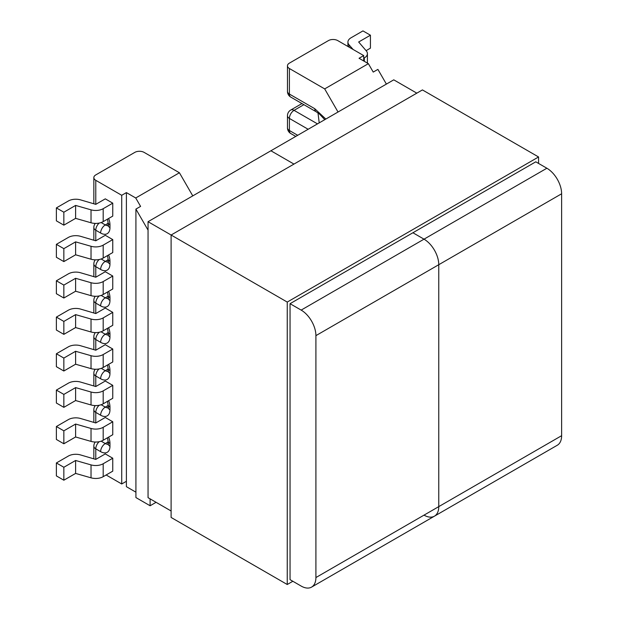 <?xml version="1.0" encoding="UTF-8"?>
<svg xmlns="http://www.w3.org/2000/svg" width="618" height="618" viewBox="0 0 618 618"><rect width="100%" height="100%" fill="white"/><g stroke="black" fill="none" stroke-linecap="round" stroke-linejoin="round"><path stroke-width="0.93" d="M363.708 55.589L337.752 40.603A6.605 3.808 0 0 0 328.421 40.603L289.394 63.129A6.605 3.808 0 0 0 287.463 65.825A6.605 3.808 0 0 0 289.394 68.521L324.682 88.899L368.374 63.669L359.043 58.277L363.708 55.589L363.708 60.973M338.031 112.02L324.682 88.899M289.394 68.521L289.394 94.067L314.801 108.737L325.833 119.065M368.374 63.669L373.233 72.082L377.899 69.386L386.397 84.102M314.801 108.737A6.605 3.808 120 0 0 316.169 111.765L319.506 114.083L324.767 119.676M347.926 46.474L347.926 42.109A10.56 6.095 0 0 1 351.016 37.798L362.959 30.9L370.429 35.211L370.429 48.15L366.095 50.653M364.319 61.329L364.319 57.93L363.708 58.277M364.319 57.93A10.56 6.095 0 0 0 367.409 53.619A10.56 6.095 0 0 0 366.312 50.908L358.664 42.001L370.429 35.211M347.926 42.109A10.56 6.095 0 0 0 349.07 44.875L349.07 47.138M353.125 49.479L349.07 44.875M135.914 492.175L126.396 486.675L126.396 481.283L121.723 483.979L106.134 474.979M121.723 483.979L121.723 195.296L95.775 180.309L95.775 204.349L80.572 199.884A10.56 6.095 180 0 0 68.32 201.012L56.377 207.903L63.847 212.213L75.605 205.423L91.031 209.842L91.031 222.774A10.56 6.095 0 0 0 103.191 221.623L112.762 216.099L112.762 203.16L105.292 198.849L95.775 204.349M103.191 245.122A10.56 6.095 180 0 1 91.031 246.281L91.031 259.212L75.605 254.801L63.847 261.592L56.377 257.281L56.377 244.342L68.32 237.443A10.56 6.095 180 0 1 80.572 236.323L95.775 240.788L105.292 235.288L112.762 239.599L112.762 252.538L103.191 258.061L103.191 245.122L112.762 239.599M103.191 281.561A10.56 6.095 180 0 1 91.031 282.712L91.031 295.651L75.605 291.232L63.847 298.023L56.377 293.712L56.377 280.781L68.32 273.882A10.56 6.095 180 0 1 80.572 272.762L95.775 277.219L105.292 271.727L112.762 276.037L112.762 288.969L103.191 294.5L103.191 281.561L112.762 276.037M103.191 317.891A10.56 6.095 180 0 1 91.031 319.042L91.031 331.982L75.605 327.563L63.847 334.353L56.377 330.043L56.377 317.104L68.32 310.213A10.56 6.095 180 0 1 80.572 309.085L95.775 313.55L105.292 308.05L112.762 312.36L112.762 325.3L103.191 330.823L103.191 317.891L112.762 312.36M112.762 421.777L105.292 417.467L95.775 422.967L80.572 418.502A10.56 6.095 0 0 0 68.32 419.63L56.377 426.52L56.377 439.46L63.847 443.77L75.605 436.98L91.031 441.399L91.031 428.459A10.56 6.095 0 0 0 103.191 427.308L112.762 421.777L112.762 434.717L103.191 440.248A10.56 6.095 180 0 1 91.031 441.399M112.762 385.346L105.292 381.036L95.775 386.528L80.572 382.071A10.56 6.095 0 0 0 68.32 383.191L56.377 390.089L56.377 403.021L63.847 407.339L75.605 400.541L91.031 404.96L91.031 392.021A10.56 6.095 0 0 0 103.191 390.87L112.762 385.346L112.762 398.278L103.191 403.809A10.56 6.095 180 0 1 91.031 404.96M112.762 349.015L105.292 344.705L95.775 350.205L80.572 345.74A10.56 6.095 0 0 0 68.32 346.86L56.377 353.759L56.377 366.698L63.847 371.009L75.605 364.218L91.031 368.629L91.031 355.698A10.56 6.095 0 0 0 103.191 354.547L112.762 349.015L112.762 361.955L103.191 367.478A10.56 6.095 180 0 1 91.031 368.629M112.762 458.216L105.292 453.906L95.775 459.406L80.572 454.941A10.56 6.095 0 0 0 68.32 456.069L56.377 462.959L56.377 475.899L63.847 480.209L75.605 473.419L91.031 477.83L91.031 464.898A10.56 6.095 0 0 0 103.191 463.747L112.762 458.216L112.762 471.155L103.191 476.679A10.56 6.095 180 0 1 91.031 477.83M93.936 203.809A6.605 3.808 180 0 1 93.836 203.16L93.836 177.613A6.605 3.808 0 0 1 95.775 174.917L134.794 152.391A6.605 3.808 0 0 1 144.133 152.391L179.421 172.762L192.77 195.883M126.396 481.283L126.396 192.6L121.723 195.296M156.084 502.31L150.104 505.756L135.914 497.567L135.914 209.093L140.587 206.397L135.728 197.984L126.396 192.6M150.104 505.756L150.104 498.857M148.05 230.112L135.914 209.093M135.728 197.984L179.421 172.762M93.836 177.613A6.605 3.808 0 0 0 95.775 180.309M91.031 331.982A10.56 6.095 0 0 0 103.191 330.823M56.377 317.104L63.847 321.422L75.605 314.624L91.031 319.042M63.847 334.353L63.847 321.422M91.031 295.651A10.56 6.095 0 0 0 103.191 294.5M56.377 280.781L63.847 285.091L75.605 278.301L91.031 282.712M63.847 298.023L63.847 285.091M91.031 259.212A10.56 6.095 0 0 0 103.191 258.061M56.377 244.342L63.847 248.652L75.605 241.862L91.031 246.281M63.847 261.592L63.847 248.652M63.847 212.213L63.847 225.153L75.605 218.363L91.031 222.774M63.847 225.153L56.377 220.842L56.377 207.903M103.191 221.623L103.191 208.691L112.762 203.16M103.191 208.691A10.56 6.095 180 0 1 91.031 209.842M75.605 218.363L75.605 205.423M75.605 254.801L75.605 241.862M75.605 291.232L75.605 278.301M75.605 327.563L75.605 314.624M56.377 353.759L63.847 358.069L75.605 351.279L91.031 355.698M63.847 358.069L63.847 371.009M56.377 390.089L63.847 394.4L75.605 387.61L91.031 392.021M63.847 394.4L63.847 407.339M56.377 426.52L63.847 430.839L75.605 424.048L91.031 428.459M63.847 430.839L63.847 443.77M63.847 480.209L63.847 467.27L75.605 460.48L91.031 464.898M63.847 467.27L56.377 462.959M75.605 460.48L75.605 473.419M75.605 424.048L75.605 436.98M75.605 387.61L75.605 400.541M75.605 351.279L75.605 364.218M438.765 506.621L438.765 264.713A20.857 12.043 -120 0 0 424.018 239.166L412.909 232.754L424.018 239.166A20.857 12.043 60 0 1 438.765 264.713L438.765 506.621A20.857 12.043 60 0 1 434.446 516.169A20.857 12.043 -120 0 0 438.765 506.621L561.623 435.69L561.623 193.782L315.906 335.644L315.906 577.552L438.765 506.621M171.109 510.986L148.05 497.675L148.05 221.7L270.908 150.769L293.967 164.087L270.908 150.769L393.766 79.838L416.826 93.156M546.876 168.235L535.767 161.823L290.051 303.685L301.159 310.097L546.876 168.235A20.857 12.043 60 0 1 561.623 193.782M424.018 515.134A20.857 12.043 -120 0 0 434.446 516.169L557.305 445.238A20.857 12.043 60 0 0 561.623 435.69M148.05 221.7L287.246 302.071L287.246 584.504L292.847 581.268M434.446 516.169L311.588 587.1A20.857 12.043 -120 0 1 301.159 586.065L290.051 579.653L290.051 303.685M315.906 335.644A20.857 12.043 -120 0 0 301.159 310.097M311.588 587.1A20.857 12.043 -120 0 0 315.906 577.552M538.564 163.438L538.564 156.972L287.246 302.071M287.246 584.504L171.109 517.451L171.109 235.018L422.426 89.919L538.564 156.972M308.158 129.27L289.394 118.432L289.394 130.506L297.706 135.303M303.894 104.674L294.06 110.352L317.498 123.878M319.212 122.889L318 112.939M287.463 65.825L287.463 91.379A6.605 3.808 180 0 0 289.394 94.067A6.605 3.808 120 0 0 290.761 97.096L316.169 111.765M289.394 118.432A6.605 3.808 -60 0 1 294.06 110.352A6.605 3.808 60 0 0 290.761 110.019A6.605 6.605 0 0 0 287.463 115.736A6.605 3.808 180 0 0 289.394 118.432M287.463 127.81A6.605 6.605 0 0 0 290.761 133.527A6.605 3.808 120 0 1 289.394 130.506A6.605 3.808 180 0 1 287.463 127.81L287.463 115.736M101.151 441.167L105.292 443.554A6.605 3.808 120 0 0 100.626 451.642L95.775 448.838L95.775 459.406M108.621 218.486A13.202 7.625 60 0 1 109.965 224.828L109.965 227.633A13.202 7.625 60 0 1 100.626 233.025L95.775 230.22L95.775 240.788M108.621 254.925A13.202 7.625 60 0 1 109.965 261.267L109.965 264.071A13.202 7.625 60 0 1 100.626 269.456L95.775 266.659L95.775 277.219M108.621 291.364A13.202 7.625 60 0 1 109.965 297.706L109.965 300.502A13.202 7.625 60 0 1 100.626 305.895L95.775 303.09L95.775 313.55M108.583 327.71A13.202 7.625 60 0 1 109.965 334.137L109.965 336.941A13.202 7.625 -120 0 1 100.626 342.333L95.775 339.529L95.775 350.205M109.965 370.576L109.965 373.38A6.605 3.808 0 0 1 108.026 370.684L108.026 367.88A6.605 3.808 0 0 0 109.965 370.576A13.202 7.625 -120 0 0 108.66 364.326M101.267 368.359L105.292 370.684A6.605 3.808 120 0 0 100.626 378.772A13.202 7.625 -120 0 0 109.965 373.38M100.626 378.772L95.775 375.968L95.775 386.528M109.965 407.015L109.965 409.819A6.605 3.808 0 0 1 108.026 407.123L108.026 404.319A6.605 3.808 0 0 0 109.965 407.015A13.202 7.625 -120 0 0 108.621 400.673M101.151 404.728L105.292 407.123A6.605 3.808 120 0 0 100.626 415.203A13.202 7.625 -120 0 0 109.965 409.819M100.626 415.203L95.775 412.399L95.775 422.967M109.965 443.446L109.965 446.25A6.605 3.808 0 0 1 108.026 443.554L108.026 440.758A6.605 3.808 0 0 0 109.965 443.446A13.202 7.625 -120 0 0 108.621 437.111M100.626 451.642A13.202 7.625 -120 0 0 109.965 446.25M108.026 296.231L105.292 297.814L101.151 295.419M108.026 223.361L105.292 224.937L101.151 222.542M108.026 259.799L105.292 261.375L101.151 258.981M107.486 219.143L108.026 222.132A6.605 3.808 0 0 0 109.965 224.828M108.026 222.132L108.026 224.937A6.605 3.808 0 0 0 109.965 227.633M100.626 233.025A6.605 3.808 120 0 1 105.292 224.937A6.605 3.808 -120 0 0 107.996 225.5M99.166 223.075A6.605 3.808 120 0 0 95.775 230.22A6.605 3.808 0 0 1 93.836 227.524A6.605 6.605 0 0 1 95.28 223.407M93.836 227.524L93.836 239.599A6.605 3.808 0 0 0 93.936 240.248M107.486 255.582L108.026 258.571A6.605 3.808 0 0 0 109.965 261.267M108.026 258.571L108.026 261.375A6.605 3.808 0 0 0 109.965 264.071M100.626 269.456A6.605 3.808 120 0 1 105.292 261.375A6.605 3.808 -120 0 0 107.996 261.939M99.166 259.514A6.605 3.808 120 0 0 95.775 266.659A6.605 3.808 0 0 1 93.836 263.963A6.605 6.605 0 0 1 95.28 259.846M93.836 263.963L93.836 276.037A6.605 3.808 0 0 0 93.936 276.679M107.486 292.02L108.026 295.01A6.605 3.808 0 0 0 109.965 297.706M108.026 295.01L108.026 297.814A6.605 3.808 0 0 0 109.965 300.502M100.626 305.895A6.605 3.808 120 0 1 105.292 297.814A6.605 3.808 -120 0 0 107.996 298.378M99.166 295.952A6.605 3.808 120 0 0 95.775 303.09A6.605 3.808 0 0 1 93.836 300.394A6.605 6.605 0 0 1 95.28 296.277M93.836 300.394L93.836 312.469A6.605 3.808 0 0 0 93.905 313.002M107.455 328.367L108.026 331.441A6.605 3.808 0 0 0 109.965 334.137M108.026 331.441L108.026 334.245A6.605 3.808 0 0 0 109.965 336.941M101.035 331.789L105.292 334.245L108.026 332.669M107.996 371.248A6.605 3.808 60 0 1 105.292 370.684L108.026 369.108M107.996 444.118A6.605 3.808 60 0 1 105.292 443.554L108.026 441.978M107.996 407.687A6.605 3.808 60 0 1 105.292 407.123L108.026 405.539M99.166 441.7A6.605 3.808 120 0 0 95.775 448.838A6.605 3.808 0 0 1 93.836 446.142L93.836 458.834M95.28 405.586A6.605 6.605 0 0 0 93.836 409.711L93.836 421.785A6.605 3.808 -0 0 0 93.936 422.426M93.836 409.711A6.605 3.808 0 0 0 95.775 412.399A6.605 3.808 120 0 1 99.166 405.261M95.195 369.255A6.605 6.605 0 0 0 93.836 373.272L93.836 385.346A6.605 3.808 0 0 0 93.936 385.987M93.836 373.272A6.605 3.808 0 0 0 95.775 375.968A6.605 3.808 120 0 1 99.011 368.961M95.365 332.608A6.605 6.605 0 0 0 93.836 336.833L93.836 348.907A6.605 3.808 0 0 0 93.975 349.672M93.836 336.833A6.605 3.808 0 0 0 95.775 339.529A6.605 3.808 120 0 1 99.32 332.245M107.996 334.809A6.605 3.808 60 0 1 105.292 334.245A6.605 3.808 120 0 0 100.626 342.333M103.191 354.547L103.191 367.478M103.191 390.87L103.191 403.809M103.191 427.308L103.191 440.248M103.191 463.747L103.191 476.679M290.761 110.019L301.963 103.554M290.761 133.527L295.767 136.416M367.409 63.113L367.409 53.619M108.026 224.937L107.903 225.933L108.598 225.269M93.836 239.599A6.605 6.605 0 0 0 93.866 240.224M108.026 261.375L107.903 262.372L108.598 261.7M93.836 276.037A6.605 6.605 0 0 0 93.866 276.663M108.026 297.814L107.903 298.803L108.598 298.139M93.836 312.469A6.605 6.605 0 0 0 93.859 312.986M108.026 443.554L107.903 444.551L108.598 443.886M108.026 440.758L107.486 437.76M93.836 421.785A6.605 6.605 0 0 0 93.866 422.411M108.026 407.123L107.903 408.112L108.598 407.447M108.026 404.319L107.486 401.329M93.836 385.346A6.605 6.605 0 0 0 93.866 385.972M108.026 370.684L107.903 371.681L108.598 371.009M108.026 367.88L107.517 364.983M93.836 348.907A6.605 6.605 0 0 0 93.882 349.649M108.026 334.245L107.903 335.242L108.598 334.577M95.28 442.024A6.605 6.605 0 0 0 93.836 446.142M93.836 203.16A6.605 6.605 0 0 0 93.866 203.786M287.463 91.379A6.605 6.605 0 0 0 290.761 97.096"/></g></svg>
